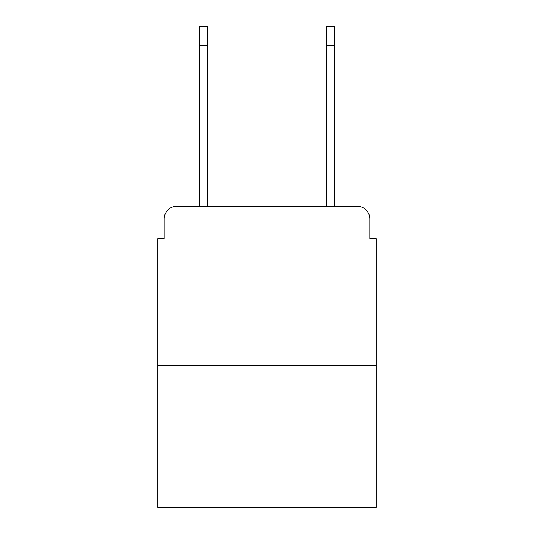 <?xml version="1.0" encoding="UTF-8"?>
<svg xmlns="http://www.w3.org/2000/svg" width="534" height="534" viewBox="0 0 534 534"><rect width="100%" height="100%" fill="white"/><g stroke="black" fill="none" stroke-linecap="round" stroke-linejoin="round"><path stroke-width="0.8" d="M164.198 218.94L164.198 238.671L164.198 218.94A12.729 12.729 0 0 1 176.928 206.211L199.209 206.211L199.209 26.7L207.479 26.7L207.479 206.211L217.351 206.211M376.17 365.349L157.83 365.349L157.83 507.3L376.17 507.3L376.17 238.671L369.802 238.671L369.802 218.94A12.729 12.729 0 0 0 357.072 206.211L176.928 206.211M157.83 365.349L157.83 238.671L164.198 238.671M316.649 206.211L326.521 206.211L326.521 26.7L334.791 26.7L326.521 26.7L334.791 26.7L326.521 26.7L334.791 26.7L326.521 26.7L334.791 26.7L326.521 26.7L334.791 26.7L326.521 26.7L334.791 26.7L326.521 26.7L334.791 26.7L334.791 45.797L326.521 45.797M334.791 45.797L334.791 206.211L357.072 206.211M369.802 238.671L369.802 218.94M199.209 26.7L207.479 26.7L199.209 26.7M334.791 26.7L326.521 26.7M199.209 45.797L207.479 45.797"/></g></svg>

